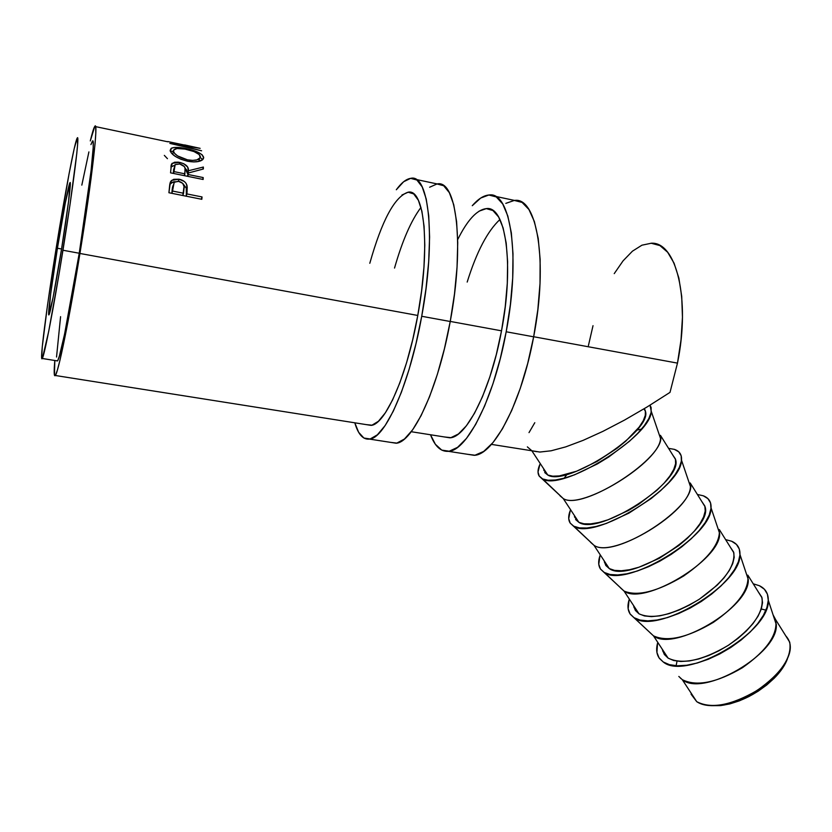 <?xml version="1.0" encoding="UTF-8"?>
<svg xmlns="http://www.w3.org/2000/svg" width="832" height="832" viewBox="0 0 832 832"><rect width="100%" height="100%" fill="white"/><g stroke="black" fill="none" stroke-linecap="round" stroke-linejoin="round"><path stroke-width="1.25" d="M785.772 635.866C794.123 644.998 790.951 657.946 776.277 674.721C758.753 692.068 739.201 702.291 717.621 705.411C708.635 706.243 701.678 705.006 696.748 701.678C711.131 709.176 731.214 705.463 756.974 690.529C781.227 673.494 792.137 657.374 789.714 642.158L785.772 635.866M711.485 705.671L720.429 705.619C740.782 702.686 759.21 693.056 775.705 676.707C781.342 670.665 785.242 664.768 787.384 658.996L780.551 671.008L774.322 678.142L766.75 684.975L758.139 691.215L748.852 696.592L739.294 700.877L729.862 703.903L720.949 705.557L711.485 705.671M57.429 248.248L61.568 249.007L57.429 248.248L50.69 293.686L48.745 314.787L53.071 297.534L61.454 249.704C56.004 283.639 50.346 313.05 49.036 314.694C47.237 318.178 51.522 284.773 57.429 248.248C62.66 215.613 68.474 184.933 69.93 182.77C71.718 178.87 67.662 211.359 61.454 249.704L68.609 201.157L70.044 182.614L65.302 202.977L57.429 248.248M682.271 679.65L696.748 701.678L682.271 679.65C703.206 697.497 778.45 653.806 776.308 624.645L773.094 614.89L775.694 619.736C777.889 634.618 766.782 650.624 742.383 667.742C716.508 682.812 696.467 686.785 682.271 679.65L678.818 676.447M776.308 624.083L775.923 623.459L776.308 624.083M759.429 585.738C765.419 588.63 768.373 593.466 768.279 600.246C770.422 632.029 685.87 681.325 663.25 661.981L659.495 658.486C656.573 654.441 655.918 649.345 657.53 643.188L656.937 652.506L659.058 657.862L663.25 661.981L669.396 664.664L677.29 665.787L686.66 665.246L697.133 663.052L708.292 659.256L719.649 654.004L730.746 647.525L741.073 640.078L750.204 631.998L757.744 623.626L763.391 615.326L766.938 607.443L768.279 600.298L767.406 594.162L764.4 589.254L759.429 585.738L753.23 583.804L759.429 585.738M761.998 597.813L747.812 575.13C749.518 589.358 738.026 605.114 713.326 622.388C687.232 637.738 667.285 642.221 653.474 635.835L668.117 658.122C682.126 664.893 702.125 660.67 728.104 645.466C752.648 628.264 763.953 612.383 761.998 597.813L758.285 591.885L761.779 597.137L762.528 602.67L761.29 609.097L758.066 616.179L752.981 623.615L746.21 631.124L738.026 638.373L728.759 645.039L718.827 650.853L708.635 655.564L698.63 658.986L689.218 660.972L680.794 661.482L673.67 660.504L668.117 658.122L653.474 635.835C673.702 652.392 749.975 607.412 748.28 579.54L745.233 570.378M739.97 554.538C740.168 548.194 737.402 543.764 731.671 541.247L725.618 539.614L731.671 541.247L736.466 544.44L739.284 549.037L739.95 554.892L738.39 561.787L734.625 569.462L728.759 577.626L721.032 585.915L711.734 593.986L701.272 601.494L690.092 608.098L678.673 613.527L667.524 617.562L657.093 620.027L647.816 620.87L640.047 620.079L634.067 617.708L653.474 635.835L630.334 614.286C627.713 610.532 627.297 605.727 629.065 599.882L628.16 608.837L630.074 613.902L634.067 617.708C655.876 635.586 741.593 584.813 739.97 554.538L748.28 579.54M733.814 552.729L719.326 529.547C720.522 543.088 708.614 558.584 683.623 576.014C657.311 591.656 637.458 596.679 624.042 591.063L639.018 613.839C652.631 619.85 672.537 615.108 698.734 599.612C723.58 582.254 735.27 566.634 733.814 552.729L730.34 547.175L733.626 552.084L734.188 557.357L732.742 563.566L729.331 570.471L724.058 577.793L717.111 585.218L699.4 599.186L689.374 605.103L679.141 609.981L669.136 613.61L659.776 615.846L651.425 616.626L644.426 615.93L639.018 613.839L624.042 591.063C643.521 606.247 720.855 559.957 719.649 533.489L716.778 524.93M711.048 507.853C711.37 501.956 708.791 497.931 703.31 495.799L697.403 494.468L703.31 495.799L707.938 498.659L710.549 502.923L710.986 508.477L709.197 515.112L705.203 522.579L699.13 530.587L691.194 538.793L681.73 546.853L671.133 554.414L659.859 561.153L648.398 566.769L637.239 571.043L626.87 573.799L617.687 574.954L610.064 574.496L604.25 572.468L624.042 591.063L600.569 569.15C598.25 565.687 598.062 561.194 599.986 555.662L598.759 564.231L600.454 568.994L604.25 572.468C625.175 588.775 712.109 536.526 711.048 507.853L719.649 533.489M705.016 506.657L690.206 482.955C698.734 505.45 614.234 560.082 593.975 545.303L609.274 568.578C630.042 584.21 714.085 529.963 705.016 506.657L701.792 501.498L704.85 506.043L705.214 511.056L703.57 517.026L699.951 523.744L694.481 530.93L687.357 538.283L678.86 545.511L659.266 558.324L638.986 567.206L629.668 569.702L621.41 570.762L614.526 570.378L609.274 568.578L593.975 545.303C612.643 559.042 691.07 511.42 690.404 486.439L687.721 478.535M681.491 460.169C681.938 454.709 679.557 451.1 674.336 449.353L668.574 448.354L674.336 449.353L678.777 451.859L681.169 455.79L681.387 461.022L679.359 467.386L675.126 474.625L668.824 482.477L660.681 490.599L651.04 498.638L628.93 513.126L606.278 523.463L595.951 526.521L586.882 528.008L579.394 527.894L573.778 526.219L593.975 545.303L570.17 523.058C568.162 519.886 568.204 515.694 570.284 510.474L568.724 518.648L570.19 523.089L573.778 526.219C593.767 540.873 681.938 487.115 681.491 460.169L690.404 486.439M675.584 459.555L660.431 435.323C667.857 456.154 582.462 511.576 563.233 498.534L578.874 522.33C598.634 536.255 683.571 481.239 675.584 459.555L672.61 454.813L675.438 458.983L675.594 463.715L673.733 469.446L669.906 475.956L664.227 482.997L656.916 490.277L638.643 504.317L628.462 510.463L608.15 519.761L598.874 522.517L590.71 523.879L583.96 523.806L578.874 522.33L563.233 498.534C581.038 510.723 660.587 461.75 660.504 438.37L658.029 431.132M651.29 411.434L650.021 405.174L651.134 407.586L651.102 412.495L648.835 418.558L644.353 425.578L637.811 433.254L629.46 441.272L608.754 456.986L597.282 463.986L574.59 474.791L564.335 478.161L555.37 479.991L548.049 480.241L542.61 478.941L563.233 498.534L539.25 476.164L538.013 472.066L539.937 464.308C537.69 469.217 537.42 473.106 539.126 475.977L542.61 478.941C561.61 491.826 651.05 436.54 651.29 411.434L660.504 438.37M55.318 375.492C58.261 372.819 69.42 318.5 79.934 253.458L91.021 178.724L95.066 143.666L95.815 132.933L95.701 127.182L94.775 126.422L90.293 140.941C92.269 132.714 93.756 127.889 94.744 126.464C98.79 118.924 91.978 179.618 79.934 253.458L417.778 315.463L79.934 253.458L71.157 304.626L59.935 360.318L57.356 370.188L55.526 375.18L54.465 375.294L54.808 360.495C53.841 372.018 54.007 377.01 55.318 375.492L371.103 425.381C385.247 424.622 407.056 375.814 417.778 315.463L421.595 290.826L423.966 267.03L424.798 245.201L424.081 226.314L421.886 211.141L418.361 200.242L413.691 193.908L408.138 192.213L401.939 195.021M450.237 321.422L501.519 330.824L450.237 321.422M536.619 451.672L532.043 450.798L539.76 452.046L551.138 450.788L565.718 446.878L583.128 440.357L602.898 431.361L624.437 420.129L647.046 406.994L670.01 392.382L677.477 363.116L533.666 336.731L677.477 363.116C690.737 298.875 676.094 241.207 651.019 243.235M201.833 199.306L168.917 192.743L169.738 184.694L170.914 181.168L173.67 179.296L179.046 179.213L184.35 181.511L186.118 183.435L187.231 187.179L186.909 193.929L202.03 196.945L201.833 199.306L202.03 196.945L186.909 193.929L186.202 196.186L187.065 192.067L187.034 185.609C186.077 182.281 183.414 180.159 179.046 179.213L171.642 180.378L170.383 182.052L168.917 192.743L201.833 199.306M203.133 179.483L170.55 172.848L171.423 164.32L174.429 162.25L178.339 162.157L183.716 163.686L187.616 167.014L188.386 170.768L203.351 167.045L203.362 168.99L188.302 173.004L188.24 174.522L203.206 177.57L203.133 179.483L203.206 177.57L188.24 174.522L187.762 176.353L188.302 173.004L203.362 168.99L203.351 167.045L188.386 170.768C188.895 166.899 186.014 164.112 179.754 162.396L172.234 163.259L171.423 164.32L170.55 172.848L203.133 179.483M170.238 151.05L171.122 148.356L174.543 147.43L186.202 148.626L198.214 152.36L202.155 154.773L203.653 157.903L202.727 159.609L199.243 161.283L193.877 161.938L187.408 161.21L180.908 159.266L175.323 156.416L171.538 153.244L170.238 151.05M184.621 144.914L200.138 148.346L178.568 144.966L201.614 150.8L169.874 143.406L194.542 147.15L169.874 143.406L201.614 150.8L178.568 144.966L200.138 148.346L184.621 144.914M42.276 358.478L57.522 360.932C60.143 358.498 70.013 310.367 79.238 253.24L62.962 250.245C53.747 307.58 44.377 355.95 42.276 358.478C39.27 364.021 46.54 307.736 56.233 247.811L69.087 173.69L74.142 148.897L77.21 138.122L77.636 144.186L76.752 153.764L69.971 204.901L59.166 273.302L48.682 331.5L42.474 358.072L41.725 358.415L42.245 346.996L47.455 305.573L56.233 247.811C64.834 194.106 74.62 142.178 77.147 138.226C80.132 131.508 73.497 185.245 62.962 250.245L79.238 253.24C89.814 188.458 95.857 134.784 92.29 141.357M531.835 450.767L547.789 475.03C566.498 487.188 652.34 431.371 645.476 411.403L644.353 408.626L645.372 410.873L645.31 415.303L643.23 420.774L639.174 427.076L625.778 441.158L616.97 448.344L596.95 461.51L576.597 471.214L559.312 475.925L552.708 476.174L547.789 475.03L531.835 450.767M543.691 470.028L547.789 475.03L544.721 472.566M60.58 316.659L56.534 357.032M56.794 360.807L57.772 360.537L59.415 355.95L64.574 334.152L79.238 253.24L91.083 170.643L93.215 147.389L93.153 142.137L92.373 141.253L90.927 144.612M88.899 151.913L81.827 185.12M532.043 450.798L539.937 452.046L551.138 450.788L565.718 446.878L583.128 440.357L602.898 431.361L624.437 420.129L647.046 406.994L670.01 392.382L677.477 363.116L681.023 339.872L682.458 317.262L681.71 296.358L678.86 278.086L674.086 263.203L667.659 252.262L659.911 245.565L651.206 243.246L641.93 245.19L632.445 251.17L623.106 260.801L614.234 273.624M593.018 325.676L588.432 345.571M164.33 155.386L167.45 158.683M167.814 141.554L194.542 147.15M186.202 148.626L186.066 149.302L186.202 148.626C179.14 147.098 174.158 146.983 171.267 148.262L170.134 150.405C171.34 154.804 177.102 158.413 187.408 161.21C194.334 162.438 199.326 162.001 202.384 159.9L203.653 157.29C202.186 153.608 196.362 150.717 186.202 148.626M200.335 157.498L202.571 159.744L200.335 157.498M203.299 158.902L203.653 157.29L203.299 158.902M170.55 151.819L173.41 151.07L170.55 151.819M199.649 160.129L199.451 161.231L199.306 159.12M187.377 159.806L187.065 161.138L187.377 159.806C179.005 157.518 174.346 154.596 173.42 151.039L174.418 149.282C176.623 148.127 180.596 148.148 186.347 149.354C194.709 151.154 199.399 153.587 200.408 156.655L199.337 158.798C196.924 160.462 192.941 160.794 187.377 159.806L192.608 160.399L196.903 159.879L200.283 157.643L199.233 154.575L194.064 151.59L184.964 149.084L176.946 148.522L173.597 150.103L172.713 154.43L173.42 151.039L174.564 153.338L177.559 155.896L187.377 159.806M170.997 166.109L171.423 164.32L170.997 166.109M170.914 167.055L174.647 165.298L171.111 166.795M179.4 163.914L179.754 162.396L179.4 163.914M184.974 168.085L187.616 173.794L188.386 170.768L188.136 173.659L187.616 173.794L186.846 170.144L184.974 168.085M202.842 169.114L203.351 167.045L202.842 169.114M187.533 175.968L188.302 173.004L187.533 175.968M202.706 179.4L203.206 177.57L202.706 179.4M174.158 168.012L173.337 173.42L173.649 169.208M179.722 163.977C183.986 165.37 185.786 167.419 185.099 170.113L184.423 175.677L184.902 173.836L174.023 171.621L173.555 173.462L174.023 171.621L184.902 173.836L185.026 168.345L184.35 166.566L179.722 163.977L175.115 164.653L179.722 163.977M173.462 170.841L174.21 167.794L174.023 171.621L175.146 164.632L173.462 170.841M169.874 183.914L170.383 182.052L169.874 183.914M169.78 184.444L170.799 183.154L175.167 181.646L172.942 182.01L169.78 184.444M178.495 181.241L179.046 179.213L178.495 181.241M183.196 183.903L186.285 188.198L187.034 185.609L186.285 188.198L186.326 194.47L187.065 192.067L186.326 194.47L186.285 188.198L183.196 183.903M186.181 196.186L186.326 194.47L186.181 196.186M201.292 199.202L202.03 196.945L201.292 199.202M173.056 185.453L171.85 193.326L172.245 188.854L174.377 182.156L178.911 181.314C183.175 182.801 184.87 185.297 183.986 188.781L183.529 193.253L172.536 191.048L171.85 193.326L172.546 186.815M183.529 193.253L182.832 195.52L184.028 186.555L182.697 183.3L178.204 181.199L174.138 182.385L172.536 191.048L183.529 193.253M534.789 422.708L529.006 432.619M527.363 446.878L531.794 450.705M641.534 429.104L636.74 430.113M567.029 474.354L564.127 478.223M559.946 495.726L563.233 498.534M574.423 516.766L578.874 522.33L575.598 519.532M590.595 542.329L593.975 545.303M604.49 562.505L609.274 568.578L605.81 565.479L604.25 561.226M620.599 587.964L624.042 591.063M633.911 607.256L639.018 613.839L635.378 610.438L633.62 605.904M650 632.642L653.474 635.835M662.709 651.061L668.117 658.122L664.31 654.441L662.366 649.636M677.019 661.17L676.125 665.725M761.322 608.993L765.929 610.158M691.049 694.158L696.748 701.678M369.533 439.098C363.074 439.847 358.166 434.418 354.806 422.802L358.644 432.297L363.886 438.038L370.188 438.974L377.374 434.814L385.185 425.485L393.318 411.143L401.409 392.215L409.094 369.398L415.979 343.689L421.72 316.274C409.666 383.978 385.247 438.277 369.533 439.098L396.136 443.227C412.828 442.562 438.162 388.762 450.226 321.506L421.72 316.274L426.026 288.465L428.688 261.643L429.593 237.068L428.74 215.883L426.213 198.962L422.188 186.909L416.905 180.024L410.634 178.35L403.666 181.719L396.313 189.758C401.419 182.759 406.255 178.953 410.821 178.329C429.25 173.493 436.145 239.46 421.72 316.274L450.226 321.506C464.703 245.211 456.706 179.4 437.185 183.945L416.01 179.442M420.971 207.438C411.164 220.48 402.345 240.687 394.534 268.06M369.803 263.286C381.94 220.366 394.67 196.685 408.013 192.223C424.57 187.938 430.602 247.073 417.778 315.463L412.693 339.768L406.609 362.596L399.807 382.918L392.631 399.849L385.393 412.776L378.425 421.273L371.977 425.194L366.475 424.642M390.634 442.374L396.833 443.102L404.425 439.036L412.62 429.832L421.096 415.636L429.489 396.874L437.393 374.254L444.423 348.733L450.226 321.506L454.501 293.873L457.038 267.186L457.735 242.736L456.602 221.624L453.742 204.724L449.342 192.66L443.664 185.723L436.987 183.966L429.634 187.231M448.448 451.329C440.846 451.87 434.866 446.347 430.518 434.762L435.365 444.267L441.74 450.102L449.228 451.225L457.579 447.335L466.513 438.37L475.665 424.466L484.619 406.037L492.96 383.781L500.271 358.634L506.189 331.77C494.104 398.164 467.012 450.986 448.448 451.329L474.167 455.312C493.626 455.125 521.56 402.782 533.655 336.814L506.189 331.77L510.401 304.481L512.699 278.086L513.001 253.843L511.337 232.877L507.832 216.05L502.715 203.954L496.267 196.924L488.821 195.01L480.698 198.058L472.264 205.702C478.078 198.994 483.662 195.416 489.039 195C510.64 191.006 520.78 256.485 506.189 331.77L533.655 336.814C548.298 262.018 537.129 196.706 514.519 200.429L495.206 196.31M457.694 239.595C467.324 220.189 476.809 209.862 486.158 208.634C505.565 205.088 514.498 263.775 501.519 330.824C490.755 390.031 466.565 437.507 449.873 437.819L411.226 431.714M499.949 219.492C487.521 231.036 476.59 251.898 467.178 282.069M444.382 436.956L450.913 437.663L458.39 434.002L466.367 425.828L474.49 413.296L482.435 396.812L489.819 376.979L496.288 354.65L501.519 330.824L505.242 306.634L507.302 283.223L507.614 261.685L506.178 242.996L503.11 227.906L498.618 216.986L492.918 210.527L486.304 208.624L479.076 211.151M467.719 454.314L474.968 455.218L483.704 451.422L492.991 442.572L502.466 428.802L511.69 410.54L520.239 388.461L527.686 363.501L533.655 336.814L537.836 309.681L540.02 283.431L540.134 259.303L538.21 238.41L534.394 221.603L528.934 209.508L522.111 202.426L514.29 200.439L505.814 203.372M776.277 674.721L775.705 676.707M717.621 705.411L720.429 705.619M775.694 619.736L789.714 642.158M768.279 600.246L776.308 624.645M95.576 126.63L167.742 141.783M643.916 408.897L645.476 411.403M491.431 444.382L539.937 452.046M171.267 148.262L170.508 151.736M198.796 161.398L199.337 158.798M171.423 166.483L172.224 163.28M170.799 183.154L171.579 180.45M680.306 677.83L680.742 678.486"/></g></svg>
